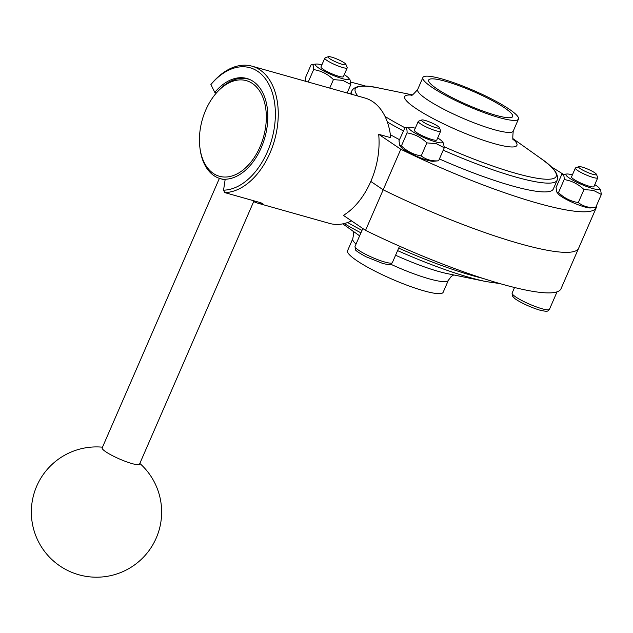 <?xml version="1.0" encoding="UTF-8"?>
<svg xmlns="http://www.w3.org/2000/svg" width="633" height="633" viewBox="0 0 633 633"><rect width="100%" height="100%" fill="white"/><g stroke="black" fill="none" stroke-linecap="round" stroke-linejoin="round"><path stroke-width="0.95" d="M594.783 184.638A18.317 2.928 -156.5 0 1 599.174 188.025A18.317 2.928 -156.5 0 1 592.725 188.547A18.317 2.928 -156.5 0 1 572.604 180.049A18.317 2.928 -156.5 0 1 566.915 173.996L561.724 174.486L556.067 187.503L556.811 192.076L558.504 192.582L564.161 179.574C571.686 180.729 578.293 184.061 583.974 189.56L578.317 202.568C570.792 201.405 564.185 198.082 558.504 192.582M599.174 188.025L600.606 189.876L601.35 194.458L595.693 207.466C588.943 207.988 583.151 206.358 578.317 202.568M556.811 192.084L558.251 193.935A18.317 2.928 -156.5 0 0 584.718 206.975A18.317 2.928 -156.5 0 0 590.502 207.956L595.693 207.466M399.716 145.4L401.156 147.252A18.317 2.928 -156.5 0 0 427.623 160.299A18.317 2.928 -156.5 0 0 433.415 161.28L438.606 160.79C431.856 161.312 426.064 159.682 421.23 155.892C413.697 154.729 407.098 151.406 401.417 145.906L399.724 145.4L398.98 140.819L404.954 127.763A109.549 17.495 -156.5 0 1 385.07 116.496M404.637 127.811C406.386 127.344 407.193 129.037 407.074 132.898L401.417 145.906M407.074 132.898C414.599 134.054 421.206 137.385 426.887 142.884L421.23 155.892M437.696 137.962A18.317 2.928 -156.5 0 1 442.079 141.349A18.317 2.928 -156.5 0 1 435.639 141.871A18.317 2.928 -156.5 0 1 415.517 133.373A18.317 2.928 -156.5 0 1 409.82 127.32A18.317 2.928 -156.5 0 1 415.295 128.214M442.079 141.349L443.519 143.2L444.263 147.782L436.287 143.683L426.887 142.884M444.263 147.782L438.606 160.79M305.897 81.372L305.533 77.535L311.191 64.526L316.381 64.036A18.317 2.928 -156.5 0 1 321.849 64.93M311.191 64.526C312.939 64.052 313.754 65.753 313.628 69.606L308.224 82.029M344.249 74.67A18.317 2.928 -156.5 0 1 348.641 78.057A18.317 2.928 -156.5 0 1 342.192 78.579A18.317 2.928 -156.5 0 1 322.07 70.081A18.317 2.928 -156.5 0 1 316.381 64.036M348.641 78.057L350.073 79.908L350.817 84.498L342.841 80.399L333.441 79.592L329.738 88.098M313.628 69.606C321.153 70.769 327.759 74.093 333.441 79.592M350.817 84.498L347.113 93.004M342.295 64.337A9.717 1.551 -156.5 0 1 332.072 60.08A9.717 1.551 -156.5 0 1 328.298 56.685A9.717 1.551 -156.5 0 1 337.611 59.32A9.717 1.551 -156.5 0 1 345.879 64.337A9.717 1.551 -156.5 0 1 342.295 64.337M596.587 205.409A158.788 25.352 -156.5 0 1 596.262 207.679A158.788 25.352 -156.5 0 1 400.8 149.261L378.684 134.291A65.144 41.715 105.7 0 1 343.426 215.378L365.542 230.357A158.788 25.352 -156.5 0 0 561.004 288.767L578.633 248.223A158.788 25.352 -156.5 0 1 383.171 189.813L365.542 230.357M345.879 64.337L347.185 67.517A12.217 1.946 -156.5 0 1 347.208 67.873A12.217 1.946 -156.5 0 1 342.682 67.525A12.217 1.946 -156.5 0 1 330.608 62.588A12.217 1.946 -156.5 0 1 324.808 58.133A12.217 1.946 -156.5 0 1 325.077 57.904L328.298 56.685M400.8 149.261L383.171 189.813L370.803 181.434L383.171 189.813A158.788 25.352 -156.5 0 0 578.633 248.223L596.262 207.679M390.719 264.214A52.112 8.324 -156.5 0 0 429.055 278.805A52.112 8.324 -156.5 0 0 448.37 280.292L443.147 292.304A52.112 8.324 -156.5 0 1 423.833 290.816A52.112 8.324 -156.5 0 1 372.315 269.745A52.112 8.324 -156.5 0 1 347.564 250.747L352.787 238.736L353.641 233.965L353.024 231.148M596.421 174.297L597.718 177.485A12.217 1.946 -156.5 0 1 597.742 177.841A12.217 1.946 -156.5 0 1 593.216 177.485A12.217 1.946 -156.5 0 1 581.141 172.548A12.217 1.946 -156.5 0 1 575.342 168.101A12.217 1.946 -156.5 0 1 575.611 167.872L578.831 166.653A9.717 1.551 -156.5 0 1 588.144 169.288A9.717 1.551 -156.5 0 1 596.421 174.297A9.717 1.551 -156.5 0 1 592.836 174.304A9.717 1.551 -156.5 0 1 582.605 170.04A9.717 1.551 -156.5 0 1 578.831 166.653M561.724 174.486C563.473 174.02 564.288 175.713 564.161 179.574M601.35 194.458L593.374 190.359L583.974 189.56M439.326 127.621L440.631 130.809A12.217 1.946 -156.5 0 1 440.655 131.166A12.217 1.946 -156.5 0 1 436.121 130.809A12.217 1.946 -156.5 0 1 424.047 125.872A12.217 1.946 -156.5 0 1 418.247 121.417A12.217 1.946 -156.5 0 1 418.524 121.196L421.744 119.977A9.717 1.551 -156.5 0 1 431.049 122.604A9.717 1.551 -156.5 0 1 439.326 127.621A9.717 1.551 -156.5 0 1 435.741 127.629A9.717 1.551 -156.5 0 1 425.518 123.364A9.717 1.551 -156.5 0 1 421.744 119.977M566.915 173.996A18.317 2.928 -156.5 0 1 572.382 174.898M597.742 177.841L593.92 186.632A12.217 1.946 -156.5 0 1 589.394 186.284A12.217 1.946 -156.5 0 1 577.312 181.347A12.217 1.946 -156.5 0 1 571.512 176.892L575.342 168.101M440.655 131.166L436.825 139.956A12.217 1.946 -156.5 0 1 432.299 139.608A12.217 1.946 -156.5 0 1 420.225 134.671A12.217 1.946 -156.5 0 1 414.425 130.216L418.247 121.417M347.208 67.873L343.379 76.672A12.217 1.946 -156.5 0 1 338.853 76.316A12.217 1.946 -156.5 0 1 326.778 71.379A12.217 1.946 -156.5 0 1 320.978 66.932L324.808 58.133M216.454 92.829L214.793 92.363L210.892 84.577L211.691 83.588A65.144 41.715 105.7 0 1 252.061 66.196A65.144 41.715 105.7 0 1 277.863 105.853A65.144 41.715 105.7 0 1 224.755 192.598L260.266 202.607L262.98 203.881L261.01 203.929A65.144 41.715 105.7 0 1 258.232 203.304A65.144 41.715 105.7 0 1 253.698 201.563M214.793 92.363A51.914 33.24 105.7 0 1 236.164 78.207A51.914 33.24 105.7 0 1 246.965 78.508A51.914 33.24 105.7 0 1 266.082 132.621A51.914 33.24 105.7 0 1 225.206 179.234L223.552 190.177A63.11 40.417 105.7 0 0 274.825 104.587A63.11 40.417 105.7 0 0 210.892 84.577M351.568 220.893A65.144 41.715 105.7 0 1 329.564 223.417L258.232 203.304M252.061 66.196L364.925 98.02A65.144 41.715 105.7 0 1 390.719 137.685L378.684 134.291M224.755 192.598L223.552 190.177M254.007 200.843L139.521 464.155A20.359 3.252 -156.5 0 1 131.973 463.578A20.359 3.252 -156.5 0 1 105.806 451.796A20.359 3.252 -156.5 0 1 102.182 447.919L219.39 178.364M214.793 94.871A49.675 31.808 105.7 0 1 263.178 98.162A49.675 31.808 105.7 0 1 242.882 170.135A49.675 31.808 105.7 0 1 199.909 147.663A49.675 31.808 105.7 0 1 205.733 110.079A49.675 31.808 105.7 0 1 214.793 94.871L215.552 93.921A51.708 33.114 105.7 0 1 248.413 79.125A51.708 33.114 105.7 0 1 250.304 79.75M225.174 179.44A51.708 33.114 105.7 0 1 220.347 178.656A51.708 33.114 105.7 0 1 200.06 148.874L199.909 147.663M305.027 81.048L304.995 81.119A158.788 25.352 -156.5 0 1 305.027 81.048A158.788 25.352 -156.5 0 1 305.62 80.082M350.745 82.132A158.788 25.352 -156.5 0 1 366.08 86.223M550.837 166.558A158.788 25.352 -156.5 0 1 563.291 174.328M513.007 138.667L540.012 157.862C553.392 166.811 559.097 174.265 557.143 180.215L553.321 189.014A111.962 17.874 -156.5 0 1 511.828 185.801A111.962 17.874 -156.5 0 1 439.405 158.954M399.478 139.664A111.962 17.874 -156.5 0 1 390.371 134.71M499.16 117.58A52.112 8.324 -156.5 0 1 447.634 96.509A52.112 8.324 -156.5 0 1 422.884 77.511A52.112 8.324 -156.5 0 1 473.998 90.661A52.112 8.324 -156.5 0 1 518.467 119.075A52.112 8.324 -156.5 0 1 499.16 117.58M495.71 115.246A45.805 7.311 -156.5 0 1 450.427 96.73A45.805 7.311 -156.5 0 1 428.676 80.027A45.805 7.311 -156.5 0 1 473.595 91.587A45.805 7.311 -156.5 0 1 512.683 116.559A45.805 7.311 -156.5 0 1 495.71 115.246M482.583 278.275A111.962 17.874 -156.5 0 1 472.748 275.687A111.962 17.874 -156.5 0 1 398.679 248.112M361.989 230.388A111.962 17.874 -156.5 0 1 347.628 222.531M499.951 283.592L486.207 281.606A109.549 17.495 -156.5 0 1 470.192 277.642A109.549 17.495 -156.5 0 1 397.595 250.605M360.921 232.841A109.549 17.495 -156.5 0 1 344.178 223.552M447.76 273.717L447.594 273.685A61.164 9.764 -156.5 0 1 438.645 271.47A61.164 9.764 -156.5 0 1 395.585 255.234M359.623 235.824A61.164 9.764 -156.5 0 1 358.151 234.796L342.769 223.86M356.039 244.069A52.112 8.324 -156.5 0 1 352.787 238.736M541.911 308.722A20.359 3.252 -156.5 0 1 521.79 300.493A20.359 3.252 -156.5 0 1 512.121 293.071L512.437 296.078L514.392 298.151C516.655 300.422 528.373 306.72 539.917 310.17C548.582 312.172 547.861 311.056 549.46 309.3A20.359 3.252 -156.5 0 1 541.911 308.722M384.824 262.046A20.359 3.252 -156.5 0 1 364.703 253.809A20.359 3.252 -156.5 0 1 355.034 246.387L355.35 249.402C354.931 250.138 358.444 252.567 365.882 256.697L382.823 263.486C391.495 265.496 390.767 264.38 392.365 262.624A20.359 3.252 -156.5 0 1 384.824 262.046M261.01 203.929L261.168 202.884M513.585 139.782C512.675 140.795 512.564 137.899 513.244 131.086A52.112 8.324 -156.5 0 1 493.93 129.591A52.112 8.324 -156.5 0 1 442.412 108.528A52.112 8.324 -156.5 0 1 417.661 89.522L422.884 77.511M513.308 139.315A61.164 9.764 -156.5 0 1 494.238 143.628A61.164 9.764 -156.5 0 1 423.746 113.347A61.164 9.764 -156.5 0 1 411.608 95.092M540.012 157.862A109.549 17.495 -156.5 0 1 515.571 173.268A109.549 17.495 -156.5 0 1 444.263 146.801M357.938 96.05A109.549 17.495 -156.5 0 1 379.824 88.209C364.157 84.537 354.812 85.439 351.79 90.923A111.962 17.874 -156.5 0 0 352.09 94.404M557.143 180.215A111.962 17.874 -156.5 0 1 515.65 177.011A111.962 17.874 -156.5 0 1 443.227 150.156M403.308 130.873A111.962 17.874 -156.5 0 1 387.356 122.011M409.82 127.32L404.954 127.763M447.594 273.685L486.207 281.606M448.37 280.292L451.274 276.415L453.75 274.951M549.46 309.3L557.056 291.837M512.121 293.071L514.542 287.509M392.365 262.624L399.518 246.182M355.034 246.387L362.812 228.505M249.742 79.497L248.413 79.125M225.087 179.994L220.347 178.656M102.499 447.191A65.144 65.144 0 0 0 59.961 565.997A65.144 65.144 0 0 0 147.893 552.087A65.144 65.144 0 0 0 139.838 463.427M513.244 131.086L518.467 119.075M411.07 95.203C410.952 96.564 413.143 94.673 417.661 89.522M412.281 94.871L379.824 88.209M350.476 93.945L351.79 90.923"/></g></svg>
